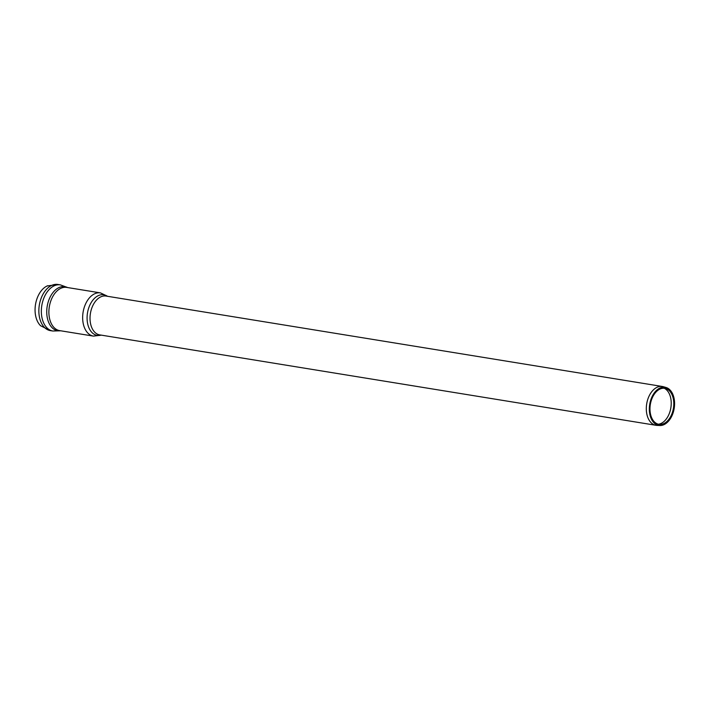 <?xml version="1.0" encoding="UTF-8"?>
<svg xmlns="http://www.w3.org/2000/svg" width="710" height="710" viewBox="0 0 710 710"><rect width="100%" height="100%" fill="white"/><g stroke="black" fill="none" stroke-linecap="round" stroke-linejoin="round"><path stroke-width="1.06" d="M47.721 285.722A21.974 14.094 99.2 0 0 47.108 285.979A21.974 14.094 99.2 0 0 35.5 304.519A21.974 14.094 99.2 0 0 40.639 325.775L50.374 330.62L52.851 331.02A23.377 14.999 99.2 0 0 52.851 331.02L60.687 330.789M674.5 401.363A19.339 12.407 -80.8 0 1 659.759 425.53A19.339 12.407 -80.8 0 1 649.712 404.354A19.339 12.407 -80.8 0 1 665.944 387.456A19.339 12.407 -80.8 0 1 674.5 401.363M673.71 401.638A18.229 11.697 -80.8 0 1 659.812 424.42A18.229 11.697 -80.8 0 1 650.333 404.46A18.229 11.697 -80.8 0 1 665.643 388.521A18.229 11.697 -80.8 0 1 673.71 401.638M659.759 425.53L656.91 425.396A19.667 12.611 -80.8 0 1 655.987 425.299A19.667 12.611 -80.8 0 1 646.695 403.866A19.667 12.611 -80.8 0 1 662.297 386.48A19.667 12.611 -80.8 0 1 663.202 386.675L665.944 387.456M664.267 388.272A18.558 11.901 -80.8 0 1 671.145 401.106A18.558 11.901 -80.8 0 1 658.427 424.225M47.108 285.979L57.874 284.47A23.377 14.999 99.2 0 0 52.318 285.136A23.377 14.999 99.2 0 0 38.881 309.382A23.377 14.999 99.2 0 0 50.374 330.62M57.874 284.47L60.35 284.87A23.377 14.999 99.2 0 0 60.332 284.87A23.377 14.999 99.2 0 0 54.803 285.544A23.377 14.999 99.2 0 0 41.366 309.773A23.377 14.999 99.2 0 0 52.833 331.02M67.565 287.55A22.321 14.315 99.2 0 0 47.179 306.409A22.321 14.315 99.2 0 0 60.536 330.762M66.696 287.408A21.895 14.04 99.2 0 0 61.495 288.029A21.895 14.04 99.2 0 0 48.91 310.74A21.895 14.04 99.2 0 0 59.667 330.62L93.436 336.114A21.895 14.04 99.2 0 1 82.679 316.225A21.895 14.04 99.2 0 1 95.264 293.523A21.895 14.04 99.2 0 1 100.465 292.893L66.696 287.408M107.45 296.283A20.554 13.188 99.2 0 0 87.49 312.968A20.554 13.188 99.2 0 0 101.139 335.111M655.987 425.299L99.711 334.88A19.667 12.611 -80.8 0 1 90.418 313.438A19.667 12.611 -80.8 0 1 106.03 296.052L662.297 386.48M60.332 284.87L67.716 287.568M107.725 296.327L100.465 292.893M101.415 335.155L93.436 336.114"/></g></svg>
